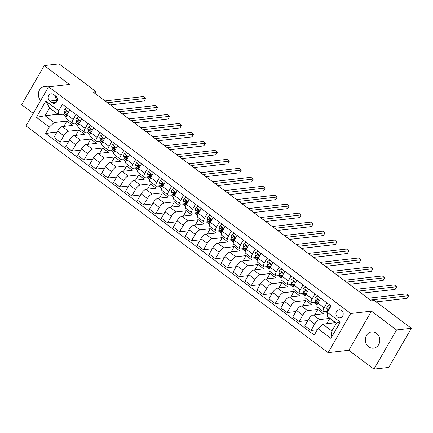 <?xml version="1.0" encoding="UTF-8"?>
<svg xmlns="http://www.w3.org/2000/svg" width="433" height="433" viewBox="0 0 433 433"><rect width="100%" height="100%" fill="white"/><g stroke="black" fill="none" stroke-linecap="round" stroke-linejoin="round"><path stroke-width="0.65" d="M376.477 333.269A8.189 7.247 -96.5 0 0 371.644 331.9A8.189 7.247 -96.5 0 0 365.484 338.032A8.189 7.247 -96.5 0 0 368.662 346.806A8.189 7.247 -96.5 0 0 373.5 348.175A8.189 7.247 -96.5 0 0 379.654 342.043A8.189 7.247 -96.5 0 0 376.477 333.269M48.372 87.174A8.189 7.247 -96.5 0 0 44.686 86.513A8.189 7.247 -96.5 0 0 38.699 91.942A8.189 7.247 -96.5 0 0 40.68 100.494M341.523 310.412A4.097 3.621 -96.5 0 0 339.104 309.73A4.097 3.621 -96.5 0 0 336.024 312.794A4.097 3.621 -96.5 0 0 337.616 317.183A4.097 3.621 -96.5 0 0 340.029 317.865A4.097 3.621 -96.5 0 0 343.109 314.802A4.097 3.621 -96.5 0 0 341.523 310.412M373.939 369.111L396.536 329.978L371.438 311.143L348.846 350.281L373.939 369.111L388.758 367.422L411.35 328.29L374.307 300.486L371.341 300.821L93.144 92.029L96.104 91.688L59.061 63.889L44.242 65.578L21.65 104.71L33.227 113.397M348.846 350.281L328.1 352.646L26.002 125.911L48.599 86.779L350.698 313.508L328.1 352.646M49.822 101.035L51.922 102.616A3.967 3.513 -96.5 0 0 54.266 103.276A3.967 3.513 -96.5 0 0 57.248 100.304A3.967 3.513 -96.5 0 0 55.711 96.056L53.605 94.481A3.967 3.513 -96.5 0 0 51.262 93.815A3.967 3.513 -96.5 0 0 48.28 96.786A3.967 3.513 -96.5 0 0 49.822 101.035L57.264 100.218M49.33 127.048L36.421 117.359L45.828 101.073L58.731 110.756L58.661 114.718L49.578 107.898L45.059 115.73L54.141 122.544L49.33 127.048L45.633 133.445L314.271 335.066L317.968 328.663L322.78 324.165L331.862 330.98L336.381 323.153L327.299 316.339L327.37 312.377L340.278 322.065L330.872 338.352L317.968 328.663M327.37 312.377L331.066 305.979L62.428 104.358L58.731 110.756M396.536 329.978L411.35 328.29M371.438 311.143L350.698 313.508M48.599 86.779L69.34 84.413L44.242 65.578M95.076 93.479L96.104 91.688M58.033 114.247L45.059 115.73L36.421 117.359M58.661 114.718L64.826 114.014M326.953 302.889L324.122 307.787A5.12 1.829 126.9 0 0 323.419 311.614A5.12 1.829 126.9 0 0 324.052 311.749L327.727 311.327M315.002 293.92L312.171 298.819A5.12 1.829 126.9 0 0 311.473 302.645A5.12 1.829 126.9 0 0 312.101 302.781L315.776 302.358M303.051 284.952L300.226 289.85A5.12 1.829 126.9 0 0 299.522 293.671A5.12 1.829 126.9 0 0 300.15 293.812L303.825 293.39M291.1 275.983L288.275 280.882A5.12 1.829 126.9 0 0 287.572 284.703A5.12 1.829 126.9 0 0 288.199 284.844L291.88 284.421M279.15 267.015L276.324 271.913A5.12 1.829 126.9 0 0 275.621 275.734A5.12 1.829 126.9 0 0 276.249 275.875L279.929 275.453M267.199 258.046L264.374 262.945A5.12 1.829 126.9 0 0 263.67 266.766A5.12 1.829 126.9 0 0 264.303 266.901L267.978 266.484M255.248 249.078L252.423 253.976A5.12 1.829 126.9 0 0 251.719 257.797A5.12 1.829 126.9 0 0 252.352 257.933L256.027 257.516M243.303 240.109L240.472 245.008A5.12 1.829 126.9 0 0 239.768 248.829A5.12 1.829 126.9 0 0 240.402 248.964L244.077 248.547M231.352 231.141L228.521 236.039A5.12 1.829 126.9 0 0 227.818 239.86A5.12 1.829 126.9 0 0 228.451 239.996L232.126 239.579M219.401 222.172L216.57 227.071A5.12 1.829 126.9 0 0 215.872 230.892A5.12 1.829 126.9 0 0 216.5 231.027L220.175 230.61M207.45 213.204L204.625 218.097A5.12 1.829 126.9 0 0 203.921 221.923A5.12 1.829 126.9 0 0 204.549 222.059L208.224 221.642M195.499 204.235L192.674 209.128A5.12 1.829 126.9 0 0 191.971 212.955A5.12 1.829 126.9 0 0 192.598 213.09L196.279 212.673M183.549 195.261L180.723 200.16A5.12 1.829 126.9 0 0 180.02 203.986A5.12 1.829 126.9 0 0 180.648 204.122L184.328 203.705M171.598 186.293L168.773 191.191A5.12 1.829 126.9 0 0 168.069 195.018A5.12 1.829 126.9 0 0 168.702 195.153L172.377 194.736M159.647 177.324L156.822 182.223A5.12 1.829 126.9 0 0 156.118 186.049A5.12 1.829 126.9 0 0 156.751 186.185L160.427 185.762M147.702 168.356L144.871 173.254A5.12 1.829 126.9 0 0 144.167 177.081A5.12 1.829 126.9 0 0 144.801 177.216L148.476 176.794M135.751 159.387L132.92 164.286A5.12 1.829 126.9 0 0 132.217 168.112A5.12 1.829 126.9 0 0 132.85 168.248L136.525 167.825M123.8 150.419L120.969 155.317A5.12 1.829 126.9 0 0 120.271 159.144A5.12 1.829 126.9 0 0 120.899 159.279L124.574 158.857M111.849 141.45L109.024 146.349A5.12 1.829 126.9 0 0 108.32 150.175A5.12 1.829 126.9 0 0 108.948 150.311L112.623 149.888M99.899 132.482L97.073 137.38A5.12 1.829 126.9 0 0 96.37 141.201A5.12 1.829 126.9 0 0 96.997 141.342L100.678 140.92M87.948 123.513L85.122 128.412A5.12 1.829 126.9 0 0 84.419 132.233A5.12 1.829 126.9 0 0 85.047 132.374L88.727 131.951M75.997 114.545L73.172 119.443A5.12 1.829 126.9 0 0 72.468 123.264A5.12 1.829 126.9 0 0 73.101 123.4L76.776 122.983M63.819 126.398L66.882 121.088L54.141 122.544M66.882 121.088L72.62 125.397L62.368 126.566A5.12 1.829 126.9 0 0 57.551 131.064L53.86 137.467L60.073 142.127L68.874 141.126M75.77 135.367L78.833 130.057L68.582 131.231A5.12 1.829 126.9 0 0 63.765 135.729L60.073 142.127M78.833 130.057L84.57 134.365L74.314 135.534A5.12 1.829 126.9 0 0 69.502 140.038L65.811 146.435L72.024 151.095L80.825 150.094M87.72 144.335L90.784 139.031L80.533 140.2A5.12 1.829 126.9 0 0 75.715 144.698L72.024 151.095M90.784 139.031L96.521 143.334L86.264 144.503A5.12 1.829 126.9 0 0 81.453 149.006L77.761 155.404L83.975 160.069L92.776 159.063M99.666 153.304L102.735 147.999L92.478 149.169A5.12 1.829 126.9 0 0 87.666 153.666L83.975 160.069M102.735 147.999L108.472 152.302L98.215 153.471A5.12 1.829 126.9 0 0 93.404 157.975L89.707 164.372L95.92 169.038L104.726 168.031M111.617 162.278L114.685 156.968L104.429 158.137A5.12 1.829 126.9 0 0 99.617 162.635L95.92 169.038M114.685 156.968L120.417 161.271L110.166 162.44A5.12 1.829 126.9 0 0 105.354 166.943L101.658 173.341L107.871 178.006L116.672 177M123.567 171.246L126.631 165.936L116.38 167.106A5.12 1.829 126.9 0 0 111.568 171.603L107.871 178.006M126.631 165.936L132.368 170.239L122.117 171.408A5.12 1.829 126.9 0 0 117.305 175.912L113.608 182.309L119.822 186.975L128.623 185.968M135.518 180.215L138.582 174.905L128.33 176.074A5.12 1.829 126.9 0 0 123.519 180.572L119.822 186.975M138.582 174.905L144.319 179.208L134.068 180.377A5.12 1.829 126.9 0 0 129.256 184.88L125.559 191.278L131.773 195.943L140.573 194.937M147.469 189.183L150.532 183.873L140.281 185.043A5.12 1.829 126.9 0 0 135.469 189.546L131.773 195.943M150.532 183.873L156.27 188.176L146.018 189.345A5.12 1.829 126.9 0 0 141.201 193.849L137.51 200.246L143.724 204.912L152.524 203.905M159.42 198.152L162.483 192.842L152.232 194.011A5.12 1.829 126.9 0 0 147.42 198.514L143.724 204.912M162.483 192.842L168.221 197.145L157.969 198.314A5.12 1.829 126.9 0 0 153.152 202.817L149.461 209.215L155.674 213.88L164.475 212.874M171.371 207.12L174.434 201.81L164.183 202.98A5.12 1.829 126.9 0 0 159.366 207.483L155.674 213.88M174.434 201.81L180.171 206.113L169.915 207.283A5.12 1.829 126.9 0 0 165.103 211.786L161.412 218.183L167.625 222.849L176.426 221.848M183.321 216.089L186.385 210.779L176.134 211.948A5.12 1.829 126.9 0 0 171.316 216.451L167.625 222.849M186.385 210.779L192.122 215.082L181.865 216.251A5.12 1.829 126.9 0 0 177.054 220.754L173.357 227.152L179.576 231.817L188.377 230.816M195.267 225.057L198.336 219.748L188.079 220.917A5.12 1.829 126.9 0 0 183.267 225.42L179.576 231.817M198.336 219.748L204.073 224.05L193.816 225.225A5.12 1.829 126.9 0 0 189.005 229.723L185.308 236.12L191.521 240.786L200.327 239.785M207.218 234.026L210.286 228.716L200.03 229.885A5.12 1.829 126.9 0 0 195.218 234.388L191.521 240.786M210.286 228.716L216.018 233.024L205.767 234.193A5.12 1.829 126.9 0 0 200.955 238.691L197.259 245.094L203.472 249.754L212.273 248.753M219.168 242.994L222.232 237.685L211.981 238.854A5.12 1.829 126.9 0 0 207.169 243.357L203.472 249.754M222.232 237.685L227.969 241.993L217.718 243.162A5.12 1.829 126.9 0 0 212.906 247.66L209.209 254.063L215.423 258.723L224.224 257.722M231.119 251.963L234.183 246.653L223.931 247.822A5.12 1.829 126.9 0 0 219.12 252.325L215.423 258.723M234.183 246.653L239.92 250.961L229.669 252.13A5.12 1.829 126.9 0 0 224.857 256.628L221.16 263.031L227.374 267.691L236.174 266.69M243.07 260.931L246.133 255.622L235.882 256.791A5.12 1.829 126.9 0 0 231.07 261.294L227.374 267.691M246.133 255.622L251.871 259.93L241.619 261.099A5.12 1.829 126.9 0 0 236.802 265.597L233.111 272L239.325 276.66L248.125 275.659M255.021 269.9L258.084 264.59L247.833 265.759A5.12 1.829 126.9 0 0 243.021 270.262L239.325 276.66M258.084 264.59L263.821 268.898L253.57 270.068A5.12 1.829 126.9 0 0 248.753 274.565L245.062 280.968L251.275 285.628L260.076 284.627M266.972 278.868L270.035 273.559L259.784 274.733A5.12 1.829 126.9 0 0 254.967 279.231L251.275 285.628M270.035 273.559L275.772 277.867L265.516 279.036A5.12 1.829 126.9 0 0 260.704 283.539L257.013 289.937L263.226 294.597L272.027 293.596M278.922 287.837L281.986 282.533L271.735 283.702A5.12 1.829 126.9 0 0 266.917 288.199L263.226 294.597M281.986 282.533L287.723 286.835L277.466 288.005A5.12 1.829 126.9 0 0 272.655 292.508L268.958 298.905L275.177 303.571L283.978 302.564M290.868 296.805L293.937 291.501L283.68 292.67A5.12 1.829 126.9 0 0 278.868 297.168L275.177 303.571M293.937 291.501L299.674 295.804L289.417 296.973A5.12 1.829 126.9 0 0 284.605 301.476L280.909 307.874L287.122 312.539L295.928 311.533M302.819 305.779L305.887 300.47L295.631 301.639A5.12 1.829 126.9 0 0 290.819 306.136L287.122 312.539M305.887 300.47L311.619 304.772L301.368 305.942A5.12 1.829 126.9 0 0 296.556 310.445L292.86 316.842L299.073 321.508L307.874 320.501M314.769 314.748L317.833 309.438L307.582 310.607A5.12 1.829 126.9 0 0 302.77 315.105L299.073 321.508M317.833 309.438L323.57 313.741L313.319 314.91A5.12 1.829 126.9 0 0 308.507 319.413L304.81 325.811L311.024 330.476L317.335 329.757M326.72 323.716L329.784 318.407L319.532 319.576A5.12 1.829 126.9 0 0 314.721 324.073L311.024 330.476M329.784 318.407L335.521 322.709L322.78 324.165M62.872 114.236L66.108 116.666M74.822 123.205L78.059 125.635M86.773 132.173L90.01 134.603M98.724 141.142L101.955 143.572M110.669 150.11L113.906 152.54M122.62 159.079L125.857 161.509M134.571 168.047L137.808 170.478M146.522 177.021L149.758 179.446M158.473 185.99L161.709 188.415M170.423 194.958L173.66 197.383M182.374 203.927L185.611 206.357M194.325 212.895L197.556 215.325M206.27 221.864L209.507 224.294M218.221 230.832L221.458 233.263M230.172 239.801L233.409 242.231M242.123 248.769L245.359 251.2M254.074 257.738L257.31 260.168M266.024 266.706L269.261 269.137M277.975 275.675L281.212 278.105M289.926 284.643L293.157 287.074M301.871 293.612L305.108 296.042M313.822 302.58L317.059 305.011M325.773 311.549L327.364 312.745M69.783 109.879L66.958 114.777A5.12 1.829 126.9 0 0 66.254 118.604L72.468 123.264M45.633 133.445L56.923 132.157M81.734 118.848L78.909 123.746A5.12 1.829 126.9 0 0 78.205 127.573L84.419 132.233M93.685 127.816L90.86 132.714A5.12 1.829 126.9 0 0 90.156 136.541L96.37 141.201M105.636 136.785L102.805 141.683A5.12 1.829 126.9 0 0 102.107 145.51L108.32 150.175M117.587 145.753L114.756 150.652A5.12 1.829 126.9 0 0 114.058 154.478L120.271 159.144M129.537 154.727L126.707 159.62A5.12 1.829 126.9 0 0 126.003 163.447L132.217 168.112M141.483 163.696L138.657 168.589A5.12 1.829 126.9 0 0 137.954 172.415L144.167 177.081M153.434 172.664L150.608 177.562A5.12 1.829 126.9 0 0 149.905 181.384L156.118 186.049M165.384 181.633L162.559 186.531A5.12 1.829 126.9 0 0 161.855 190.352L168.069 195.018M177.335 190.601L174.51 195.499A5.12 1.829 126.9 0 0 173.806 199.321L180.02 203.986M189.286 199.57L186.461 204.468A5.12 1.829 126.9 0 0 185.757 208.289L191.971 212.955M201.237 208.538L198.406 213.437A5.12 1.829 126.9 0 0 197.708 217.258L203.921 221.923M213.188 217.507L210.357 222.405A5.12 1.829 126.9 0 0 209.659 226.226L215.872 230.892M225.138 226.475L222.308 231.374A5.12 1.829 126.9 0 0 221.604 235.195L227.818 239.86M237.084 235.444L234.258 240.342A5.12 1.829 126.9 0 0 233.555 244.169L239.768 248.829M249.035 244.412L246.209 249.311A5.12 1.829 126.9 0 0 245.506 253.137L251.719 257.797M260.985 253.381L258.16 258.279A5.12 1.829 126.9 0 0 257.456 262.106L263.67 266.766M272.936 262.349L270.111 267.248A5.12 1.829 126.9 0 0 269.407 271.074L275.621 275.734M284.887 271.318L282.062 276.216A5.12 1.829 126.9 0 0 281.358 280.043L287.572 284.703M296.838 280.286L294.007 285.185A5.12 1.829 126.9 0 0 293.309 289.011L299.522 293.671M308.789 289.255L305.958 294.153A5.12 1.829 126.9 0 0 305.26 297.98L311.473 302.645M320.739 298.229L317.909 303.122A5.12 1.829 126.9 0 0 317.205 306.948L323.419 311.614M49.578 107.898L45.828 101.073M340.278 322.065L336.381 323.153M330.872 338.352L331.862 330.98M55.673 96.029A3.967 3.513 -96.5 0 0 57.226 100.191M69.572 110.247L69.616 109.776L66.747 107.622L64.571 109.024A3.394 1.212 126.9 0 0 63.96 111.232L64.744 113.792A9.791 3.502 126.9 0 0 65.259 114.572L66.552 115.546M67.196 114.361L66.92 113.457A3.394 1.212 -53.1 0 1 67.147 112.033C67.142 110.94 66.758 110.653 66 111.173A3.394 1.212 126.9 0 0 65.773 112.596L66.558 115.156A9.791 3.502 126.9 0 0 66.639 115.367M110.269 104.883L144.2 101.013L145.726 98.367L107.416 102.74M145.726 98.367L143.339 96.575L105.024 100.943M67.099 112.169L66.861 111.395A1.727 0.617 -53.1 0 1 66.855 111.075L66 111.173L66.428 110.843M81.523 119.216L81.566 118.745L78.698 116.591L76.522 117.993A3.394 1.212 126.9 0 0 75.905 120.201L76.69 122.761A9.791 3.502 126.9 0 0 77.209 123.54L78.503 124.515M79.147 123.329L78.871 122.425A3.394 1.212 -53.1 0 1 79.098 121.002C79.093 119.909 78.709 119.622 77.951 120.141A3.394 1.212 126.9 0 0 77.724 121.565L78.508 124.125A9.791 3.502 126.9 0 0 78.59 124.336M122.22 113.852L156.151 109.982L157.677 107.341L119.362 111.709M157.677 107.341L155.285 105.544L116.975 109.917M79.044 121.137L78.811 120.369A1.727 0.617 -53.1 0 1 78.806 120.044L77.951 120.141L78.378 119.811M93.474 128.184L93.517 127.713L90.649 125.565L88.473 126.961A3.394 1.212 126.9 0 0 87.856 129.169L88.641 131.729A9.791 3.502 126.9 0 0 89.16 132.509L90.454 133.483M91.098 132.298L90.822 131.394A3.394 1.212 -53.1 0 1 91.049 129.97C91.044 128.877 90.659 128.59 89.902 129.11A3.394 1.212 126.9 0 0 89.674 130.533L90.459 133.093A9.791 3.502 126.9 0 0 90.54 133.304M134.17 122.82L168.101 118.951L169.628 116.309L131.313 120.677M169.628 116.309L167.235 114.512L128.926 118.886M90.995 130.106L90.762 129.337A1.727 0.617 -53.1 0 1 90.757 129.012L89.902 129.11L90.329 128.785M105.425 137.158L105.468 136.682L102.599 134.533L100.424 135.93A3.394 1.212 126.9 0 0 99.806 138.138L100.591 140.698A9.791 3.502 126.9 0 0 101.106 141.477L102.404 142.452M103.049 141.266L102.773 140.362A3.394 1.212 -53.1 0 1 103 138.939C102.989 137.846 102.61 137.559 101.852 138.078A3.394 1.212 126.9 0 0 101.625 139.502L102.41 142.062A9.791 3.502 126.9 0 0 102.486 142.273M146.121 131.789L180.052 127.919L181.579 125.278L143.263 129.646M181.579 125.278L179.186 123.481L140.877 127.854M102.946 139.074L102.713 138.306A1.727 0.617 -53.1 0 1 102.708 137.981L101.852 138.078L102.28 137.754M117.37 146.127L117.419 145.65L114.55 143.502L112.369 144.898A3.394 1.212 126.9 0 0 111.757 147.106L112.542 149.666A9.791 3.502 126.9 0 0 113.056 150.446L114.35 151.42M114.999 150.235L114.723 149.331A3.394 1.212 -53.1 0 1 114.951 147.907C114.94 146.814 114.561 146.527 113.803 147.047A3.394 1.212 126.9 0 0 113.576 148.47L114.361 151.03A9.791 3.502 126.9 0 0 114.436 151.247M158.072 140.757L192.003 136.888L193.529 134.246L155.214 138.614M193.529 134.246L191.137 132.449L152.822 136.823M114.897 148.043L114.658 147.274A1.727 0.617 -53.1 0 1 114.653 146.949L113.803 147.047L114.231 146.722M129.321 155.095L129.364 154.619L126.501 152.47L124.32 153.867A3.394 1.212 126.9 0 0 123.708 156.075L124.493 158.635A9.791 3.502 126.9 0 0 125.007 159.414L126.301 160.389M126.95 159.203L126.674 158.299A3.394 1.212 -53.1 0 1 126.901 156.876C126.891 155.783 126.512 155.496 125.754 156.015A3.394 1.212 126.9 0 0 125.527 157.439L126.312 159.999A9.791 3.502 126.9 0 0 126.387 160.215M170.023 149.726L203.948 145.856L205.475 143.215L167.165 147.583M205.475 143.215L203.088 141.418L164.773 145.791M126.847 157.011L126.609 156.243A1.727 0.617 -53.1 0 1 126.604 155.918L125.754 156.015L126.182 155.691M141.272 164.064L141.315 163.587L138.446 161.439L136.271 162.835A3.394 1.212 126.9 0 0 135.659 165.043L136.444 167.603A9.791 3.502 126.9 0 0 136.958 168.388L138.251 169.357M138.901 168.172L138.62 167.268A3.394 1.212 -53.1 0 1 138.852 165.844C138.841 164.756 138.457 164.464 137.705 164.984A3.394 1.212 126.9 0 0 137.472 166.407L138.257 168.967A9.791 3.502 126.9 0 0 138.338 169.184M181.974 158.695L215.899 154.825L217.426 152.183L179.116 156.551M217.426 152.183L215.039 150.386L176.724 154.76M138.798 165.98L138.56 165.211A1.727 0.617 -53.1 0 1 138.555 164.886L137.705 164.984L138.127 164.659M153.222 173.032L153.266 172.561L150.397 170.407L148.221 171.804A3.394 1.212 126.9 0 0 147.61 174.012L148.395 176.572A9.791 3.502 126.9 0 0 148.909 177.357L150.202 178.326M150.846 177.14L150.57 176.236A3.394 1.212 -53.1 0 1 150.803 174.813C150.792 173.725 150.408 173.438 149.656 173.952A3.394 1.212 126.9 0 0 149.423 175.376L150.208 177.936A9.791 3.502 126.9 0 0 150.289 178.152M193.919 167.663L227.85 163.793L229.376 161.152L191.067 165.52M229.376 161.152L226.989 159.36L188.674 163.728M150.749 174.948L150.511 174.18A1.727 0.617 -53.1 0 1 150.505 173.855L149.656 173.952L150.078 173.628M165.173 182.001L165.217 181.53L162.348 179.376L160.172 180.772A3.394 1.212 126.9 0 0 159.561 182.98L160.345 185.541A9.791 3.502 126.9 0 0 160.859 186.325L162.153 187.294M162.797 186.109L162.521 185.205A3.394 1.212 -53.1 0 1 162.748 183.781C162.743 182.694 162.359 182.407 161.601 182.921A3.394 1.212 126.9 0 0 161.374 184.344L162.159 186.904A9.791 3.502 126.9 0 0 162.24 187.121M205.87 176.637L239.801 172.767L241.327 170.12L203.017 174.488M241.327 170.12L238.94 168.329L200.625 172.697M162.7 183.917L162.462 183.148A1.727 0.617 -53.1 0 1 162.456 182.823L161.601 182.921L162.029 182.596M177.124 190.969L177.167 190.498L174.299 188.344L172.123 189.741A3.394 1.212 126.9 0 0 171.506 191.949L172.291 194.509A9.791 3.502 126.9 0 0 172.81 195.294L174.104 196.263M174.748 195.083L174.472 194.173A3.394 1.212 -53.1 0 1 174.699 192.75C174.694 191.662 174.31 191.375 173.552 191.889A3.394 1.212 126.9 0 0 173.324 193.313L174.109 195.873A9.791 3.502 126.9 0 0 174.19 196.089M217.821 185.605L251.752 181.736L253.278 179.089L214.963 183.457M253.278 179.089L250.886 177.297L212.576 181.665M174.645 192.885L174.412 192.117A1.727 0.617 -53.1 0 1 174.407 191.792L173.552 191.889L173.979 191.565M189.075 199.938L189.118 199.467L186.25 197.313L184.074 198.709A3.394 1.212 126.9 0 0 183.457 200.923L184.242 203.478A9.791 3.502 126.9 0 0 184.761 204.262L186.055 205.231M186.699 204.051L186.423 203.142A3.394 1.212 -53.1 0 1 186.65 201.718C186.645 200.631 186.26 200.344 185.503 200.858A3.394 1.212 126.9 0 0 185.275 202.281L186.06 204.841A9.791 3.502 126.9 0 0 186.141 205.058M229.771 194.574L263.702 190.704L265.229 188.057L226.914 192.425M265.229 188.057L262.836 186.266L224.527 190.634M186.596 201.854L186.363 201.085A1.727 0.617 -53.1 0 1 186.358 200.76L185.503 200.858L185.93 200.533M201.026 208.906L201.069 208.435L198.2 206.281L196.025 207.678A3.394 1.212 126.9 0 0 195.407 209.891L196.192 212.446A9.791 3.502 126.9 0 0 196.706 213.231L198.005 214.2M198.65 213.02L198.374 212.116A3.394 1.212 -53.1 0 1 198.601 210.687C198.59 209.599 198.211 209.312 197.453 209.826A3.394 1.212 126.9 0 0 197.226 211.25L198.011 213.81A9.791 3.502 126.9 0 0 198.087 214.026M241.722 203.542L275.653 199.673L277.18 197.026L238.864 201.399M277.18 197.026L274.787 195.234L236.478 199.602M198.547 210.822L198.314 210.054A1.727 0.617 -53.1 0 1 198.309 209.729L197.453 209.826L197.881 209.502M212.971 217.875L213.02 217.404L210.151 215.25L207.97 216.646A3.394 1.212 126.9 0 0 207.358 218.86L208.143 221.415A9.791 3.502 126.9 0 0 208.657 222.199L209.951 223.168M210.6 221.988L210.324 221.084A3.394 1.212 -53.1 0 1 210.552 219.655C210.541 218.568 210.162 218.281 209.404 218.795A3.394 1.212 126.9 0 0 209.177 220.224L209.962 222.779A9.791 3.502 126.9 0 0 210.037 222.995M253.673 212.511L287.604 208.641L289.13 205.994L250.815 210.368M289.13 205.994L286.738 204.203L248.423 208.571M210.498 219.796L210.259 219.022A1.727 0.617 -53.1 0 1 210.254 218.697L209.404 218.795L209.832 218.47M224.922 226.843L224.965 226.372L222.102 224.218L219.921 225.615A3.394 1.212 126.9 0 0 219.309 227.828L220.094 230.388A9.791 3.502 126.9 0 0 220.608 231.168L221.902 232.137M222.551 230.957L222.27 230.053A3.394 1.212 -53.1 0 1 222.502 228.624C222.492 227.536 222.113 227.249 221.355 227.763A3.394 1.212 126.9 0 0 221.128 229.192L221.912 231.747A9.791 3.502 126.9 0 0 221.988 231.964M265.624 221.48L299.549 217.61L301.076 214.963L262.766 219.336M301.076 214.963L298.689 213.171L260.374 217.539M222.448 228.765L222.21 227.991A1.727 0.617 -53.1 0 1 222.205 227.666L221.355 227.763L221.783 227.439M236.873 235.812L236.916 235.341L234.047 233.187L231.871 234.589A3.394 1.212 126.9 0 0 231.26 236.797L232.045 239.357A9.791 3.502 126.9 0 0 232.559 240.136L233.852 241.111M234.502 239.925L234.221 239.021A3.394 1.212 -53.1 0 1 234.453 237.593C234.442 236.505 234.058 236.218 233.306 236.732A3.394 1.212 126.9 0 0 233.073 238.161L233.858 240.716A9.791 3.502 126.9 0 0 233.939 240.932M277.575 230.448L311.5 226.578L313.027 223.931L274.717 228.305M313.027 223.931L310.64 222.14L272.325 226.508M234.399 237.733L234.161 236.959A1.727 0.617 -53.1 0 1 234.156 236.635L233.306 236.732L233.728 236.407M248.823 244.78L248.867 244.309L245.998 242.155L243.822 243.557A3.394 1.212 126.9 0 0 243.211 245.765L243.996 248.326A9.791 3.502 126.9 0 0 244.51 249.105L245.803 250.079M246.447 248.894L246.171 247.99A3.394 1.212 -53.1 0 1 246.404 246.566C246.393 245.473 246.009 245.186 245.257 245.7A3.394 1.212 126.9 0 0 245.024 247.129L245.809 249.689A9.791 3.502 126.9 0 0 245.89 249.901M289.52 239.417L323.451 235.547L324.977 232.9L286.668 237.273M324.977 232.9L322.59 231.108L284.275 235.476M246.35 246.702L246.112 245.928A1.727 0.617 -53.1 0 1 246.106 245.608L245.257 245.7L245.679 245.376M260.774 253.749L260.818 253.278L257.949 251.124L255.773 252.526A3.394 1.212 126.9 0 0 255.161 254.734L255.946 257.294A9.791 3.502 126.9 0 0 256.46 258.073L257.754 259.048M258.398 257.862L258.122 256.958A3.394 1.212 -53.1 0 1 258.349 255.535C258.344 254.442 257.96 254.155 257.202 254.674A3.394 1.212 126.9 0 0 256.975 256.098L257.759 258.658A9.791 3.502 126.9 0 0 257.841 258.869M301.471 248.385L335.402 244.515L336.928 241.868L298.618 246.242M336.928 241.868L334.541 240.077L296.226 244.445M258.301 255.67L258.063 254.896A1.727 0.617 -53.1 0 1 258.057 254.577L257.202 254.674L257.63 254.344M272.725 262.717L272.768 262.246L269.9 260.092L267.724 261.494A3.394 1.212 126.9 0 0 267.107 263.702L267.892 266.263A9.791 3.502 126.9 0 0 268.411 267.042L269.705 268.016M270.349 266.831L270.073 265.927A3.394 1.212 -53.1 0 1 270.3 264.503C270.295 263.41 269.911 263.123 269.153 263.643A3.394 1.212 126.9 0 0 268.925 265.066L269.71 267.626A9.791 3.502 126.9 0 0 269.791 267.838M313.422 257.354L347.353 253.484L348.879 250.842L310.564 255.21M348.879 250.842L346.487 249.045L308.177 253.419M270.246 264.639L270.013 263.87A1.727 0.617 -53.1 0 1 270.008 263.545L269.153 263.643L269.58 263.313M284.676 271.686L284.719 271.215L281.851 269.066L279.675 270.463A3.394 1.212 126.9 0 0 279.058 272.671L279.842 275.231A9.791 3.502 126.9 0 0 280.362 276.01L281.656 276.985M282.3 275.799L282.024 274.895A3.394 1.212 -53.1 0 1 282.251 273.472C282.246 272.379 281.861 272.092 281.104 272.611A3.394 1.212 126.9 0 0 280.876 274.035L281.661 276.595A9.791 3.502 126.9 0 0 281.742 276.806M325.372 266.322L359.303 262.452L360.83 259.811L322.515 264.179M360.83 259.811L358.437 258.014L320.128 262.387M282.197 273.607L281.964 272.839A1.727 0.617 -53.1 0 1 281.959 272.514L281.104 272.611L281.531 272.287M296.627 280.66L296.67 280.183L293.801 278.035L291.625 279.431A3.394 1.212 126.9 0 0 291.008 281.639L291.793 284.2A9.791 3.502 126.9 0 0 292.307 284.979L293.606 285.953M294.251 284.768L293.975 283.864A3.394 1.212 -53.1 0 1 294.202 282.44C294.191 281.347 293.812 281.06 293.054 281.58A3.394 1.212 126.9 0 0 292.827 283.003L293.612 285.564A9.791 3.502 126.9 0 0 293.688 285.775M337.323 275.291L371.254 271.421L372.781 268.779L334.465 273.147M372.781 268.779L370.388 266.982L332.079 271.356M294.148 282.576L293.91 281.807A1.727 0.617 -53.1 0 1 293.91 281.482L293.054 281.58L293.482 281.255M308.572 289.628L308.621 289.152L305.752 287.003L303.571 288.4A3.394 1.212 126.9 0 0 302.959 290.608L303.744 293.168A9.791 3.502 126.9 0 0 304.258 293.947L305.552 294.922M306.201 293.736L305.925 292.832A3.394 1.212 -53.1 0 1 306.153 291.409C306.142 290.316 305.763 290.029 305.005 290.548A3.394 1.212 126.9 0 0 304.778 291.972L305.563 294.532A9.791 3.502 126.9 0 0 305.638 294.749M349.274 284.259L383.205 280.389L384.731 277.748L346.416 282.116M384.731 277.748L382.339 275.951L344.024 280.324M306.099 291.544L305.86 290.776A1.727 0.617 -53.1 0 1 305.855 290.451L305.005 290.548L305.433 290.224M320.523 298.597L320.566 298.12L317.703 295.972L315.522 297.368A3.394 1.212 126.9 0 0 314.91 299.576L315.695 302.137A9.791 3.502 126.9 0 0 316.209 302.916L317.503 303.89M318.152 302.705L317.871 301.801A3.394 1.212 -53.1 0 1 318.103 300.378C318.093 299.284 317.714 298.997 316.956 299.517A3.394 1.212 126.9 0 0 316.729 300.94L317.508 303.501A9.791 3.502 126.9 0 0 317.589 303.717M361.225 293.228L395.15 289.358L396.677 286.716L358.367 291.084M396.677 286.716L394.29 284.919L355.975 289.293M318.049 300.513L317.811 299.744A1.727 0.617 -53.1 0 1 317.806 299.42L316.956 299.517L317.384 299.192M331.056 305.996L329.648 304.94L327.472 306.337A3.394 1.212 126.9 0 0 326.861 308.545L327.646 311.105A9.791 3.502 126.9 0 0 327.846 311.549M376.136 301.861L407.101 298.326L408.628 295.685L370.318 300.053M408.628 295.685L406.241 293.888L367.926 298.261M329.746 308.264L328.907 308.485A3.394 1.212 126.9 0 0 328.674 309.909L328.717 310.044M68.582 131.231L62.368 126.566M80.533 140.2L74.314 135.534M92.478 149.169L86.264 144.503M104.429 158.137L98.215 153.471M116.38 167.106L110.166 162.44M128.33 176.074L122.117 171.408M140.281 185.043L134.068 180.377M152.232 194.011L146.018 189.345M164.183 202.98L157.969 198.314M176.134 211.948L169.915 207.283M188.079 220.917L181.865 216.251M200.03 229.885L193.816 225.225M211.981 238.854L205.767 234.193M223.931 247.822L217.718 243.162M235.882 256.791L229.669 252.13M247.833 265.759L241.619 261.099M259.784 274.733L253.57 270.068M271.735 283.702L265.516 279.036M283.68 292.67L277.466 288.005M295.631 301.639L289.417 296.973M307.582 310.607L301.368 305.942M319.532 319.576L313.319 314.91M63.765 135.729L57.551 131.064M73.172 119.443L66.958 114.777M85.122 128.412L78.909 123.746M75.715 144.698L69.502 140.038M97.073 137.38L90.86 132.714M87.666 153.666L81.453 149.006M109.024 146.349L102.805 141.683M99.617 162.635L93.404 157.975M120.969 155.317L114.756 150.652M111.568 171.603L105.354 166.943M132.92 164.286L126.707 159.62M123.519 180.572L117.305 175.912M144.871 173.254L138.657 168.589M135.469 189.546L129.256 184.88M156.822 182.223L150.608 177.562M147.42 198.514L141.201 193.849M168.773 191.191L162.559 186.531M159.366 207.483L153.152 202.817M180.723 200.16L174.51 195.499M171.316 216.451L165.103 211.786M192.674 209.128L186.461 204.468M183.267 225.42L177.054 220.754M204.625 218.097L198.406 213.437M195.218 234.388L189.005 229.723M216.57 227.071L210.357 222.405M207.169 243.357L200.955 238.691M228.521 236.039L222.308 231.374M219.12 252.325L212.906 247.66M240.472 245.008L234.258 240.342M231.07 261.294L224.857 256.628M252.423 253.976L246.209 249.311M243.021 270.262L236.802 265.597M264.374 262.945L258.16 258.279M254.967 279.231L248.753 274.565M276.324 271.913L270.111 267.248M266.917 288.199L260.704 283.539M288.275 280.882L282.062 276.216M278.868 297.168L272.655 292.508M300.226 289.85L294.007 285.185M290.819 306.136L284.605 301.476M312.171 298.819L305.958 294.153M302.77 315.105L296.556 310.445M324.122 307.787L317.909 303.122M314.721 324.073L308.507 319.413M56.398 102.101L51.922 102.616M68.587 111.958L64.625 108.986M66.558 115.156L64.744 113.792M65.773 112.596L63.96 111.232M67.478 113.874L66.92 113.457M80.533 120.926L76.576 117.955M78.508 124.125L76.69 122.761M77.724 121.565L75.905 120.201M79.428 122.842L78.871 122.425M92.483 129.895L88.527 126.923M90.459 133.093L88.641 131.729M89.674 130.533L87.856 129.169M91.379 131.811L90.822 131.394M104.434 138.863L100.478 135.892M102.41 142.062L100.591 140.698M101.625 139.502L99.806 138.138M103.33 140.779L102.773 140.362M116.385 147.832L112.423 144.86M114.361 151.03L112.542 149.666M113.576 148.47L111.757 147.106M115.281 149.748L114.723 149.331M128.336 156.806L124.374 153.834M126.312 159.999L124.493 158.635M125.527 157.439L123.708 156.075M127.232 158.722L126.674 158.299M140.287 165.774L136.325 162.803M138.257 168.967L136.444 167.603M137.472 166.407L135.659 165.043M139.177 167.69L138.62 167.268M152.237 174.743L148.275 171.771M150.208 177.936L148.395 176.572M149.423 175.376L147.61 174.012M151.128 176.659L150.57 176.236M164.188 183.711L160.226 180.74M162.159 186.904L160.345 185.541M161.374 184.344L159.561 182.98M163.079 185.627L162.521 185.205M176.134 192.68L172.177 189.708M174.109 195.873L172.291 194.509M173.324 193.313L171.506 191.949M175.029 194.596L174.472 194.173M188.084 201.648L184.128 198.677M186.06 204.841L184.242 203.478M185.275 202.281L183.457 200.923M186.98 203.564L186.423 203.142M200.035 210.617L196.079 207.645M198.011 213.81L196.192 212.446M197.226 211.25L195.407 209.891M198.931 212.533L198.374 212.116M211.986 219.585L208.024 216.614M209.962 222.779L208.143 221.415M209.177 220.224L207.358 218.86M210.882 221.501L210.324 221.084M223.937 228.554L219.975 225.582M221.912 231.747L220.094 230.388M221.128 229.192L219.309 227.828M222.833 230.47L222.27 230.053M235.888 237.522L231.926 234.551M233.858 240.716L232.045 239.357M233.073 238.161L231.26 236.797M234.778 239.438L234.221 239.021M247.838 246.491L243.876 243.519M245.809 249.689L243.996 248.326M245.024 247.129L243.211 245.765M246.729 248.407L246.171 247.99M259.789 255.459L255.827 252.488M257.759 258.658L255.946 257.294M256.975 256.098L255.161 254.734M258.68 257.375L258.122 256.958M271.735 264.428L267.778 261.456M269.71 267.626L267.892 266.263M268.925 265.066L267.107 263.702M270.63 266.344L270.073 265.927M283.685 273.396L279.729 270.425M281.661 276.595L279.842 275.231M280.876 274.035L279.058 272.671M282.581 275.312L282.024 274.895M295.636 282.365L291.68 279.393M293.612 285.564L291.793 284.2M292.827 283.003L291.008 281.639M294.532 284.281L293.975 283.864M307.587 291.333L303.625 288.362M305.563 294.532L303.744 293.168M304.778 291.972L302.959 290.608M306.483 293.249L305.925 292.832M319.538 300.307L315.576 297.33M317.508 303.501L315.695 302.137M316.729 300.94L314.91 299.576M318.434 302.223L317.871 301.801M329.865 308.058L327.527 306.304M327.965 311.349L327.646 311.105M328.674 309.909L326.861 308.545M329.67 308.399L328.907 308.485"/></g></svg>
